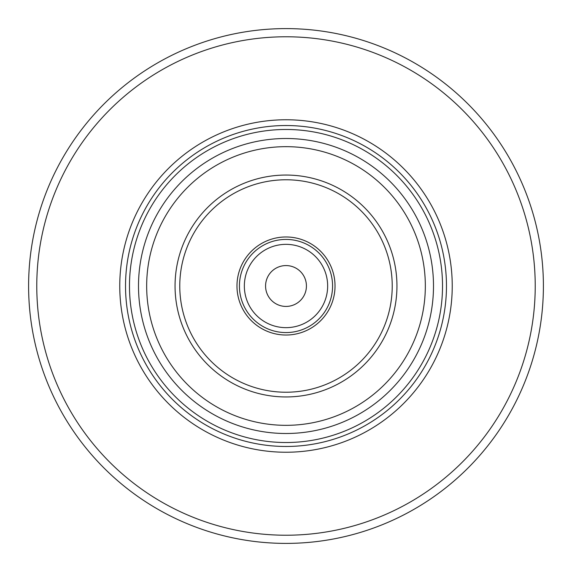 <?xml version="1.0" encoding="UTF-8"?>
<svg xmlns="http://www.w3.org/2000/svg" width="572" height="572" viewBox="0 0 572 572"><rect width="100%" height="100%" fill="white"/><g stroke="black" fill="none" stroke-linecap="round" stroke-linejoin="round"><path stroke-width="0.86" d="M286 543.4A257.4 257.4 0 0 0 543.4 286A257.4 257.4 0 0 0 286 28.6A257.4 257.4 0 0 0 28.6 286A257.4 257.4 0 0 0 286 543.4A257.4 257.4 0 0 0 543.4 286A257.4 257.4 0 0 0 286 28.6M286 119.762A166.237 166.237 0 0 0 119.762 286A166.237 166.237 0 0 0 286 452.237A166.237 166.237 0 0 0 452.237 286A166.237 166.237 0 0 0 286 119.762M286 129.479A156.521 156.521 0 0 0 129.479 286A156.521 156.521 0 0 0 286 442.521A156.521 156.521 0 0 0 442.521 286A156.521 156.521 0 0 0 286 129.479M286 396.947A110.947 110.947 0 0 0 396.947 286A110.947 110.947 0 0 0 286 175.053A110.947 110.947 0 0 0 175.053 286A110.947 110.947 0 0 0 286 396.947M286 392.228A106.228 106.228 0 0 0 392.228 286A106.228 106.228 0 0 0 286 179.772A106.228 106.228 0 0 0 179.772 286A106.228 106.228 0 0 0 286 392.228M286 236.972A49.028 49.028 0 0 1 335.028 286A49.028 49.028 0 0 1 286 335.028A49.028 49.028 0 0 1 236.972 286A49.028 49.028 0 0 1 286 236.972M286 244.344A41.656 41.656 0 0 1 327.656 286A41.656 41.656 0 0 1 286 327.656A41.656 41.656 0 0 1 244.344 286A41.656 41.656 0 0 1 286 244.344M286 265.572A20.428 20.428 0 0 1 306.428 286A20.428 20.428 0 0 1 286 306.428A20.428 20.428 0 0 1 265.572 286A20.428 20.428 0 0 1 286 265.572M286 535.228A249.228 249.228 0 0 0 535.228 286A249.228 249.228 0 0 0 286 36.772A249.228 249.228 0 0 0 36.772 286A249.228 249.228 0 0 0 286 535.228M286 125.525A160.475 160.475 0 0 0 125.525 286A160.475 160.475 0 0 0 286 446.475A160.475 160.475 0 0 0 446.475 286A160.475 160.475 0 0 0 286 125.525M286 433.497A147.497 147.497 0 0 0 433.497 286A147.497 147.497 0 0 0 286 138.503A147.497 147.497 0 0 0 138.503 286A147.497 147.497 0 0 0 286 433.497M286 425.332A139.332 139.332 0 0 0 425.332 286A139.332 139.332 0 0 0 286 146.668A139.332 139.332 0 0 0 146.668 286A139.332 139.332 0 0 0 286 425.332M286 239.425A46.575 46.575 0 0 1 332.575 286A46.575 46.575 0 0 1 286 332.575A46.575 46.575 0 0 1 239.425 286A46.575 46.575 0 0 1 286 239.425"/></g></svg>
